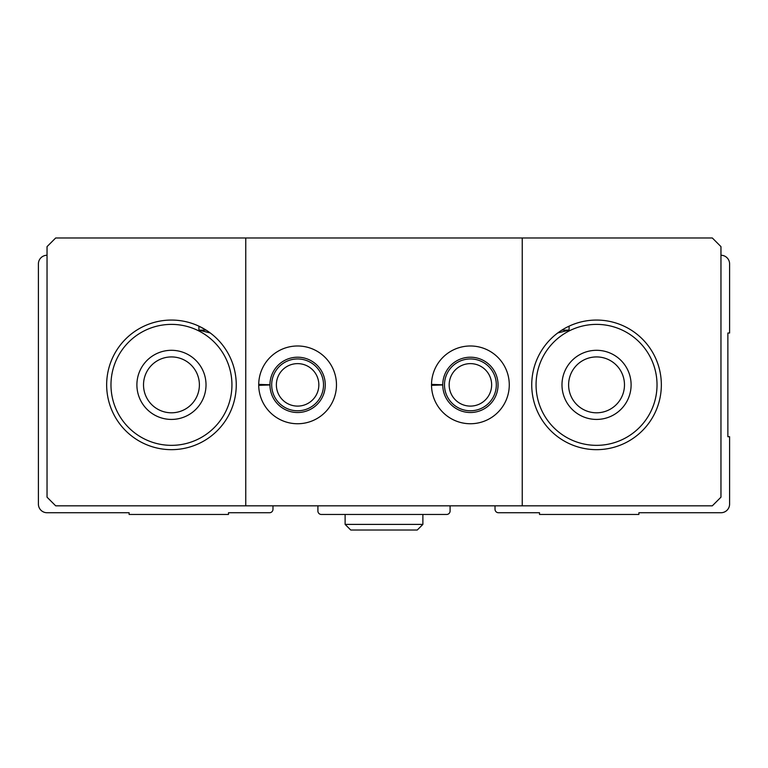 <?xml version="1.0" encoding="UTF-8"?>
<svg xmlns="http://www.w3.org/2000/svg" width="768" height="768" viewBox="0 0 768 768"><rect width="100%" height="100%" fill="white"/><g stroke="black" fill="none" stroke-linecap="round" stroke-linejoin="round"><path stroke-width="1.15" d="M47.04 255.264A8.64 8.64 0 0 0 38.4 263.904L38.4 504.096A8.64 8.64 0 0 0 47.04 512.736L129.12 512.736L129.12 514.464L228.48 514.464L228.48 512.736L269.52 512.736A3.456 3.456 0 0 0 272.976 509.28L272.976 505.824M317.904 505.824L317.904 511.008A3.456 3.456 0 0 0 321.36 514.464L446.64 514.464A3.456 3.456 0 0 0 450.096 511.008L450.096 505.824M495.024 505.824L495.024 509.28A3.456 3.456 0 0 0 498.48 512.736L539.52 512.736L539.52 514.464L638.88 514.464L638.88 512.736L720.96 512.736A8.64 8.64 0 0 0 729.6 504.096L729.6 436.704L727.872 436.704L727.872 333.024L729.6 333.024L729.6 263.904A8.64 8.64 0 0 0 720.96 255.264M110.976 384.864A60.48 60.48 0 0 1 201.696 332.486A60.48 60.48 0 0 1 201.696 437.242A60.48 60.48 0 0 1 110.976 384.864M136.896 384.864A34.56 34.56 0 0 1 188.736 354.931A34.56 34.56 0 0 1 188.736 414.797A34.56 34.56 0 0 1 136.896 384.864M536.064 384.864A60.48 60.48 0 0 1 626.784 332.486A60.48 60.48 0 0 1 626.784 437.242A60.48 60.48 0 0 1 536.064 384.864M561.984 384.864A34.56 34.56 0 0 1 613.824 354.931A34.56 34.56 0 0 1 613.824 414.797A34.56 34.56 0 0 1 561.984 384.864M569.088 326.17L569.088 330.144L561.83 330.144L557.76 332.947L569.088 330.144M206.17 330.144L198.912 326.17L198.912 330.144L206.17 330.144M198.912 330.144L210.24 332.947M522.24 237.984L712.32 237.984L720.96 246.624L720.96 497.184L712.32 505.824L522.24 505.824L522.24 237.984L245.76 237.984L245.76 505.824L522.24 505.824M245.76 505.824L55.68 505.824L47.04 497.184L47.04 246.624L55.68 237.984L245.76 237.984M258.72 384.384A38.88 38.88 0 0 0 317.174 418.454A38.88 38.88 0 0 0 317.174 351.274A38.88 38.88 0 0 0 258.72 384.384L269.952 384.778A27.648 27.648 0 0 1 311.453 360.931A27.648 27.648 0 0 1 311.453 408.797A27.648 27.648 0 0 1 269.952 384.95L258.72 385.344A38.88 38.88 0 0 0 317.174 418.454A38.88 38.88 0 0 0 317.174 351.274A38.88 38.88 0 0 0 258.72 384.384M431.52 384.384A38.88 38.88 0 0 0 489.974 418.454A38.88 38.88 0 0 0 489.974 351.274A38.88 38.88 0 0 0 431.52 384.384L442.752 384.778A27.648 27.648 0 0 1 484.253 360.931A27.648 27.648 0 0 1 484.253 408.797A27.648 27.648 0 0 1 442.752 384.95L431.52 385.344A38.88 38.88 0 0 0 489.974 418.454A38.88 38.88 0 0 0 489.974 351.274A38.88 38.88 0 0 0 431.52 384.384M236.256 384.864A64.8 64.8 0 0 0 109.392 366.23A64.8 64.8 0 0 0 162.038 448.973A64.8 64.8 0 0 0 236.256 384.864M661.344 384.864A64.8 64.8 0 0 0 557.76 332.947A64.8 64.8 0 0 0 567.514 442.8A64.8 64.8 0 0 0 661.344 384.864M491.645 384.864A21.245 21.245 0 0 0 459.782 366.47A21.245 21.245 0 0 0 459.782 403.258A21.245 21.245 0 0 0 491.645 384.864M496.32 384.864A25.92 25.92 0 0 0 457.44 362.419A25.92 25.92 0 0 0 457.44 407.309A25.92 25.92 0 0 0 496.32 384.864M318.845 384.864A21.245 21.245 0 0 0 286.982 366.47A21.245 21.245 0 0 0 286.982 403.258A21.245 21.245 0 0 0 318.845 384.864M323.52 384.864A25.92 25.92 0 0 0 284.64 362.419A25.92 25.92 0 0 0 284.64 407.309A25.92 25.92 0 0 0 323.52 384.864M568.608 384.864A27.936 27.936 0 0 1 610.512 360.672A27.936 27.936 0 0 1 610.512 409.056A27.936 27.936 0 0 1 568.608 384.864M143.52 384.864A27.936 27.936 0 0 1 185.424 360.672A27.936 27.936 0 0 1 185.424 409.056A27.936 27.936 0 0 1 143.52 384.864M263.578 385.171L269.952 384.95M436.378 385.171L442.752 384.95M345.12 514.464L345.12 524.4L350.736 530.016L345.12 524.4L345.12 514.464M422.88 514.464L422.88 524.4L345.12 524.4M417.264 530.016L422.88 524.4L417.264 530.016L350.736 530.016"/></g></svg>
